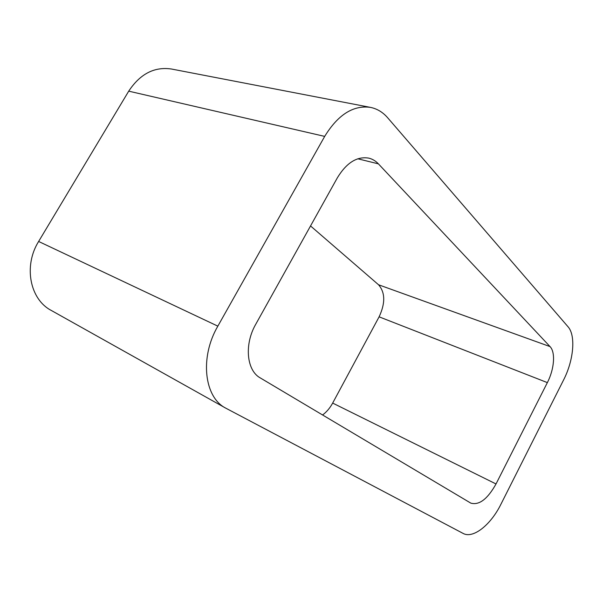 <?xml version="1.0" encoding="UTF-8"?>
<svg xmlns="http://www.w3.org/2000/svg" width="603" height="603" viewBox="0 0 603 603"><rect width="100%" height="100%" fill="white"/><g stroke="black" fill="none" stroke-linecap="round" stroke-linejoin="round"><path stroke-width="0.9" d="M38.63 241.464C23.216 266.111 30.029 299.48 51.217 310.409L225.733 408.141L463.066 533.399C473.069 539.059 490.782 524.866 500.889 504.312L563.579 379.973C573.649 360.443 575.986 335.517 568.003 326.728L387.646 117.743C382.822 112.181 377.086 108.728 370.423 107.372C353.268 105.005 338.019 114.676 324.685 136.391L217.841 326.148L38.63 241.464L128.718 91.159C140.13 73.89 154.368 66.511 171.433 69.013L370.423 107.372M225.733 408.141C204.289 397.385 199.48 357.579 217.841 326.148M547.358 382.611C554.3 369.232 555.68 352.273 550.034 346.597L378.398 163.85C375.661 160.948 372.488 159.049 368.878 158.152C357.104 156.117 346.604 162.652 337.386 177.757L255.77 324.226C244.042 344.524 246.627 370.551 260.27 377.915L470.8 503.121C479.144 505.487 487.548 499.103 496.02 483.96L547.358 382.611L379.106 316.831L332.668 403.075C329.947 408.065 326.577 412.03 322.567 414.97M550.034 346.597L378.533 284.759C385.257 292.523 385.445 303.211 379.106 316.831M378.533 284.759L310.537 225.944M324.685 136.391L128.718 91.159M496.02 483.96L332.668 403.075M378.398 163.85L357.79 158.793"/></g></svg>
